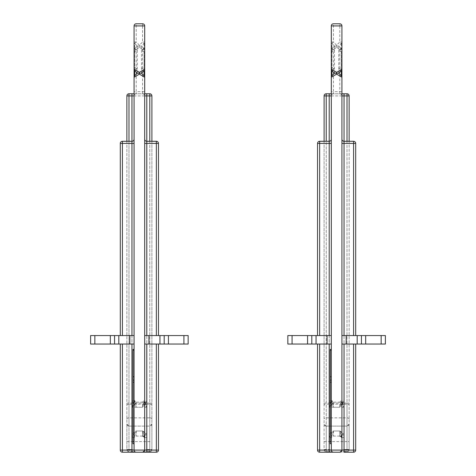 <?xml version="1.0" encoding="UTF-8"?>
<svg xmlns="http://www.w3.org/2000/svg" width="476" height="476" viewBox="0 0 476 476"><rect width="100%" height="100%" fill="white"/><g stroke="black" fill="none" stroke-linecap="round" stroke-linejoin="round"><path stroke-width="0.36" stroke-dasharray="2.38 1.78" d="M134.083 47.237A2.118 1.499 0 0 0 134.702 48.296L134.702 67.366L137.261 69.175L137.261 73.215L134.702 75.773A2.118 2.118 0 0 0 134.083 77.273L134.083 91.666L136.201 91.666L136.201 93.784L134.083 93.784L144.686 93.784L142.562 93.784L142.562 91.666L136.201 91.666L136.201 50.129L134.083 50.129A2.118 2.118 0 0 1 134.702 48.629A2.118 2.118 0 0 0 134.083 50.129L134.083 42.007A2.118 2.118 0 0 0 134.702 43.506L134.702 48.296L137.261 50.105L134.702 51.914L134.702 48.629L137.261 46.071L139.385 46.071L139.385 45.19L142.562 42.007L144.061 43.506L141.503 46.071L139.385 46.071L139.385 46.946L136.201 50.129L134.702 48.629L137.261 46.071L134.702 43.506L137.261 46.071L137.261 69.175L134.898 70.847M134.083 42.007L136.201 42.007L136.201 23.8A2.118 2.118 0 0 0 134.083 25.918L134.083 42.007A2.118 2.118 0 0 0 134.702 43.506L136.201 42.007L139.385 45.19M144.686 47.237L144.686 42.007L142.562 42.007L142.562 25.918L144.686 25.918L144.686 42.007A2.118 2.118 0 0 1 144.061 43.506A2.118 2.118 0 0 0 144.686 42.007A2.118 2.118 0 0 1 144.061 43.506L141.503 46.071L144.061 48.629L141.503 46.071L141.503 50.105L144.061 48.296A2.118 1.499 180 0 0 144.686 47.237L144.686 50.129A2.118 2.118 0 0 0 144.061 48.629L142.562 50.129L139.385 46.946M134.702 48.629A2.118 2.118 0 0 0 134.083 50.129L134.083 72.049M144.686 25.918A2.118 2.118 0 0 0 142.562 23.8L136.201 23.8M136.201 93.784A2.118 2.118 0 0 0 134.083 95.908A2.118 2.118 0 0 1 136.201 93.784L142.562 93.784A2.118 2.118 0 0 1 144.686 95.908L144.686 91.666L142.562 91.666L142.562 50.129L144.686 50.129A2.118 2.118 0 0 0 144.061 48.629L144.061 51.914A2.118 1.499 0 0 1 144.686 52.979M144.686 335.556L144.686 139.171L144.686 400.667L144.686 143.413L158.472 143.413L158.472 335.556L144.686 335.556L144.686 450.082L144.686 437.563L146.804 437.563L144.686 432.916L143.627 433.916L144.686 437.563L144.686 450.082A2.118 2.118 0 0 1 142.562 452.2L146.804 451.664L146.804 449.54L144.781 450.082A2.118 2.023 90 0 1 142.758 452.2L149.773 451.664L149.773 449.54L151.898 449.54A2.118 1.987 -0 0 1 149.773 451.528L149.773 451.664A2.118 2.118 0 0 0 151.898 449.54L151.898 423.991A2.118 2.118 0 0 1 149.773 426.115L128.99 426.115L126.872 423.991L126.872 95.908L151.898 95.908L151.898 423.991L149.773 426.115L149.773 451.528L146.804 451.528M146.804 400.667L144.686 405.314L142.562 407.242L144.686 400.667L146.804 400.667L146.804 141.295A2.118 2.118 0 0 1 144.686 139.171A2.118 2.118 0 0 0 146.804 141.295L156.348 141.295L156.348 335.556L158.472 335.556M156.348 335.556L188.163 335.556L188.163 344.041L156.348 344.041L158.472 344.041L158.472 450.082L156.348 450.082L156.348 452.2A2.118 2.118 0 0 0 158.472 450.082M164.196 344.041L164.196 335.556M120.297 344.041L120.297 450.082A2.118 2.118 0 0 0 122.415 452.2L122.415 344.041L90.607 344.041L90.607 335.556L122.415 335.556L120.297 335.556L122.415 335.556L122.415 143.413L131.959 143.413L131.959 407.242L142.562 407.242L142.562 402.149L144.686 400.03M136.201 402.601L136.201 407.242L134.083 400.03L134.083 400.667L136.201 402.601L134.083 405.26L133.018 404.433L134.083 400.667L134.083 139.171L134.083 450.082L134.083 437.563L134.083 438.206L134.083 437.563L131.959 437.563C131.382 434.951 132.792 432.755 136.201 430.994L134.083 437.563L136.201 430.994L142.562 430.994L144.686 438.206L144.686 437.563L146.804 437.563C147.387 434.951 145.971 432.755 142.562 430.994L143.627 433.916M143.627 404.32L144.686 405.314M144.686 400.667L144.686 400.667A2.118 1.934 180 0 1 142.562 402.601L146.804 407.242L145.745 404.433L144.686 405.26M134.083 405.26L131.959 407.242L133.018 404.433M135.142 404.32L134.083 405.314L136.201 407.242L146.804 407.242L146.804 141.295M126.872 405.249A2.118 1.059 180 0 1 128.99 404.189L128.99 426.115A2.118 2.118 0 0 1 126.872 423.991L126.872 449.54A2.118 1.987 0 0 0 128.99 451.528L136.201 452.2A2.118 2.118 0 0 1 134.083 450.082L134.083 437.563L131.959 437.563L134.083 432.916L135.142 433.916M134.083 91.666L134.083 400.667L131.959 400.667L134.083 405.314M128.99 141.295L128.99 449.54L126.872 449.54L126.872 141.295M126.872 449.54A2.118 2.118 0 0 0 128.99 451.664L128.99 426.115L149.773 426.115L149.773 417.845L128.99 417.845A2.118 1.059 0 0 0 126.872 418.904M151.898 141.295L151.898 449.54M146.804 93.784L149.773 93.784L149.773 403.124L128.99 403.124L128.99 93.784A2.118 2.118 0 0 0 126.872 95.908M131.959 93.784L128.99 93.784M149.773 93.784A2.118 2.118 0 0 1 151.898 95.908A2.118 2.118 0 0 0 149.773 93.784M142.562 93.784A2.118 2.118 0 0 1 144.686 95.908M134.083 350.265L134.083 441.597L134.083 349.384L134.083 350.265L133.018 350.265L133.018 349.384M134.083 441.597L134.083 443.715L134.083 441.597L133.018 441.597L133.018 380.092L134.083 380.092M134.083 344.041L122.415 344.041M134.083 335.556L122.415 335.556M131.959 400.667L131.959 141.295L122.415 141.295A2.118 2.118 0 0 0 120.297 143.413L120.297 335.556M120.297 143.413L122.415 143.413L122.415 141.295M134.083 143.413L131.959 143.413L131.959 141.295A2.118 2.118 0 0 0 134.083 139.171M114.567 344.041L114.567 335.556M131.959 451.528L136.005 452.2A2.118 2.023 -90 0 1 133.982 450.082L134.083 450.082A2.118 2.118 0 0 0 136.201 452.2L131.959 452.2L131.959 450.082L120.297 450.082M122.415 452.2L131.959 452.2M149.773 141.295L149.773 449.54L146.804 449.54L146.804 437.563L146.804 452.2L156.348 452.2M146.804 452.2L142.562 452.2L144.668 450.35L142.562 452.2A2.118 2.118 0 0 0 144.686 450.082L144.781 450.082M158.472 344.041L156.348 344.041L156.348 450.082L144.686 450.082L142.562 452.2M144.686 344.041L156.348 344.041M141.503 73.215L141.503 50.105L144.061 51.914L144.061 70.989M141.568 73.274L144.061 75.773A2.118 2.118 0 0 1 144.686 77.273M137.261 73.215L134.702 70.656A2.118 2.118 0 0 1 134.083 69.157A2.118 2.118 0 0 0 134.702 70.656L134.702 51.914A2.118 1.499 180 0 0 134.083 52.979M144.061 70.656A2.118 2.118 0 0 0 144.686 69.157A2.118 2.118 0 0 1 144.061 70.656L144.061 67.366A2.118 1.499 180 0 0 144.686 66.307M133.982 450.082L131.959 449.54L131.959 437.563L131.959 450.082L134.083 450.082M133.018 380.092L133.018 350.265M133.018 441.597L133.018 443.715L134.083 443.715M156.348 141.295A2.118 2.118 0 0 1 158.472 143.413M331.314 47.237A2.118 1.499 0 0 0 331.939 48.296L331.939 67.366L334.497 69.175L334.497 73.215L331.939 75.773A2.118 2.118 0 0 0 331.314 77.273L331.314 91.666L333.438 91.666L333.438 93.784L331.314 93.784L341.917 93.784L339.799 93.784L339.799 91.666L333.438 91.666L333.438 50.129L331.314 50.129A2.118 2.118 0 0 1 331.939 48.629A2.118 2.118 0 0 0 331.314 50.129L331.314 42.007A2.118 2.118 0 0 0 331.939 43.506L331.939 48.296L334.497 50.105L331.939 51.914L331.939 48.629L334.497 46.071L336.615 46.071L336.615 45.19L339.799 42.007L341.298 43.506L338.739 46.071L336.615 46.071L336.615 46.946L333.438 50.129L331.939 48.629L334.497 46.071L331.939 43.506L334.497 46.071L334.497 69.175L332.129 70.847M331.314 42.007L333.438 42.007L333.438 23.8A2.118 2.118 0 0 0 331.314 25.918L331.314 42.007A2.118 2.118 0 0 0 331.939 43.506L333.438 42.007L336.615 45.19M341.917 47.237L341.917 42.007L339.799 42.007L339.799 25.918L341.917 25.918L341.917 42.007A2.118 2.118 0 0 1 341.298 43.506A2.118 2.118 0 0 0 341.917 42.007A2.118 2.118 0 0 1 341.298 43.506L338.739 46.071L341.298 48.629L338.739 46.071L338.739 50.105L341.298 48.296A2.118 1.499 180 0 0 341.917 47.237L341.917 50.129A2.118 2.118 0 0 0 341.298 48.629L339.799 50.129L336.615 46.946M331.939 48.629A2.118 2.118 0 0 0 331.314 50.129L331.314 72.049M341.917 25.918A2.118 2.118 0 0 0 339.799 23.8L339.799 25.918L331.314 25.918M333.438 93.784A2.118 2.118 0 0 0 331.314 95.908A2.118 2.118 0 0 1 333.438 93.784L339.799 93.784A2.118 2.118 0 0 1 341.917 95.908L341.917 91.666L339.799 91.666L339.799 50.129L341.917 50.129A2.118 2.118 0 0 0 341.298 48.629L341.298 51.914A2.118 1.499 0 0 1 341.917 52.979M341.917 335.556L341.917 139.171L341.917 400.667L341.917 143.413L355.703 143.413L355.703 335.556L341.917 335.556L341.917 450.082L341.917 437.563L344.041 437.563L341.917 432.916L340.858 433.916L341.917 437.563L341.917 450.082A2.118 2.118 0 0 1 339.799 452.2L339.799 452.2A2.118 2.118 0 0 0 341.917 450.082L342.018 450.082A2.118 2.023 90 0 1 339.995 452.2L344.041 451.664L344.041 449.54L342.018 450.082M344.041 400.667L341.917 405.314L339.799 407.242L341.917 400.667L344.041 400.667L344.041 141.295A2.118 2.118 0 0 1 341.917 139.171A2.118 2.118 0 0 0 344.041 141.295L353.585 141.295L353.585 335.556L355.703 335.556M353.585 335.556L385.393 335.556L385.393 344.041L353.585 344.041L355.703 344.041L355.703 450.082L353.585 450.082L353.585 452.2A2.118 2.118 0 0 0 355.703 450.082M361.433 344.041L361.433 335.556M317.528 344.041L317.528 450.082A2.118 2.118 0 0 0 319.652 452.2L319.652 344.041L287.837 344.041L287.837 335.556L319.652 335.556L317.528 335.556L319.652 335.556L319.652 143.413L329.196 143.413L329.196 407.242L339.799 407.242L339.799 402.149L341.917 400.03M333.438 402.601L333.438 407.242L331.314 400.03L331.314 400.667L333.438 402.601L331.314 405.26L330.255 404.433L331.314 400.667L331.314 139.171L331.314 450.082L331.314 437.563L331.314 438.206L331.314 437.563L329.196 437.563C328.613 434.951 330.029 432.755 333.438 430.994L331.314 437.563L333.438 430.994L339.799 430.994L341.917 438.206L341.917 437.563L344.041 437.563C344.618 434.951 343.208 432.755 339.799 430.994L340.858 433.916M340.858 404.32L341.917 405.314M341.917 400.667L341.917 400.667A2.118 1.934 180 0 1 339.799 402.601L344.041 407.242L342.982 404.433L341.917 405.26M331.314 405.26L329.196 407.242L330.255 404.433M332.373 404.32L331.314 405.314L333.438 407.242L344.041 407.242L344.041 141.295M324.102 141.295L324.102 449.54A2.118 2.118 0 0 0 326.227 451.664L326.227 426.115A2.118 2.118 0 0 1 324.102 423.991L324.102 405.249A2.118 1.059 180 0 1 326.227 404.189L326.227 426.115L347.01 426.115L326.227 426.115L324.102 423.991L324.102 449.54A2.118 1.987 0 0 0 326.227 451.528L333.438 452.2A2.118 2.118 0 0 1 331.314 450.082L331.314 437.563L329.196 437.563L331.314 432.916L332.373 433.916M331.314 91.666L331.314 400.667L329.196 400.667L331.314 405.314M324.102 405.249L324.102 95.908L349.128 95.908L349.128 423.991A2.118 2.118 0 0 1 347.01 426.115L349.128 423.991L349.128 449.54A2.118 1.987 -0 0 1 347.01 451.528L347.01 449.54L349.128 449.54L349.128 141.295M344.041 93.784L347.01 93.784L347.01 403.124L326.227 403.124L326.227 93.784A2.118 2.118 0 0 0 324.102 95.908M329.196 93.784L326.227 93.784M347.01 93.784A2.118 2.118 0 0 1 349.128 95.908A2.118 2.118 0 0 0 347.01 93.784M339.799 93.784A2.118 2.118 0 0 1 341.917 95.908M331.314 350.265L331.314 441.597L331.314 349.384L331.314 350.265L330.255 350.265L330.255 349.384M331.314 441.597L331.314 443.715L331.314 441.597L330.255 441.597L330.255 380.092L331.314 380.092M331.314 344.041L319.652 344.041M331.314 335.556L319.652 335.556M329.196 400.667L329.196 141.295L319.652 141.295A2.118 2.118 0 0 0 317.528 143.413L317.528 335.556M317.528 143.413L319.652 143.413L319.652 141.295M331.314 143.413L329.196 143.413L329.196 141.295A2.118 2.118 0 0 0 331.314 139.171M311.804 344.041L311.804 335.556M319.652 452.2L329.196 452.2L329.196 450.082L317.528 450.082M347.01 141.295L347.01 449.54L344.041 449.54L344.041 437.563L344.041 452.2L353.585 452.2M355.703 344.041L353.585 344.041L353.585 450.082L341.917 450.082L339.799 452.2M341.917 344.041L353.585 344.041M338.739 73.215L338.739 50.105L341.298 51.914L341.298 70.989M338.799 73.274L341.298 75.773A2.118 2.118 0 0 1 341.917 77.273M334.497 73.215L331.939 70.656A2.118 2.118 0 0 1 331.314 69.157A2.118 2.118 0 0 0 331.939 70.656L331.939 51.914A2.118 1.499 180 0 0 331.314 52.979M341.298 70.656A2.118 2.118 0 0 0 341.917 69.157A2.118 2.118 0 0 1 341.298 70.656L341.298 67.366A2.118 1.499 180 0 0 341.917 66.307M329.196 451.528L333.242 452.2A2.118 2.023 -90 0 1 331.219 450.082L329.196 449.54L329.196 437.563L329.196 450.082L331.314 450.082A2.118 2.118 0 0 0 333.438 452.2M324.102 449.54L329.196 449.54L329.196 451.664L326.227 451.664L326.227 141.295M340.06 452.182L341.899 450.35L340.06 452.182M330.255 380.092L330.255 350.265M330.255 441.597L330.255 443.715L331.314 443.715M353.585 141.295A2.118 2.118 0 0 1 355.703 143.413M134.083 25.918L142.562 25.918L142.562 23.8M144.061 43.506L144.061 67.366L141.503 69.175L143.871 70.847M183.92 335.556L183.92 344.041M94.849 344.041L94.849 335.556M144.686 432.916L142.562 430.994L142.562 436.081L142.562 430.994L136.201 430.994L134.083 432.916M142.562 402.601L142.562 402.149L136.201 402.149L134.083 400.03L134.083 400.667M128.99 449.54L131.959 449.54L131.959 451.664L128.99 451.664L128.99 449.54M126.872 441.597L151.898 441.597M151.898 403.124L149.773 403.124L149.773 404.189L128.99 404.189L128.99 403.124L126.872 403.124M134.702 75.773A2.118 2.118 0 0 0 134.083 77.273M134.702 70.656L134.702 67.366A2.118 1.499 0 0 1 134.083 66.307M136.201 430.994L136.201 436.081L136.201 430.994M151.898 418.904A2.118 1.059 0 0 0 149.773 417.845L149.773 404.189A2.118 1.059 0 0 1 151.898 405.249M134.083 376.73L133.018 376.73M133.018 382.216L134.083 382.216M341.298 43.506L341.298 67.366L338.739 69.175L341.102 70.847M381.151 335.556L381.151 344.041M292.08 344.041L292.08 335.556M341.917 432.916L339.799 430.994L339.799 436.081L339.799 430.994L333.438 430.994L331.314 432.916M339.799 402.601L339.799 402.149L333.438 402.149L331.314 400.03L331.314 400.667M324.102 441.597L347.01 441.597L347.01 451.528L344.041 451.528M349.128 418.904A2.118 1.059 0 0 0 347.01 417.845L326.227 417.845A2.118 1.059 0 0 0 324.102 418.904M324.102 403.124L326.227 403.124L326.227 404.189L347.01 404.189L347.01 441.597L349.128 441.597M349.128 403.124L347.01 403.124L347.01 404.189A2.118 1.059 0 0 1 349.128 405.249M331.939 75.773A2.118 2.118 0 0 0 331.314 77.273M331.939 70.656L331.939 67.366A2.118 1.499 0 0 1 331.314 66.307M333.438 430.994L333.438 436.081L333.438 430.994M331.314 376.73L330.255 376.73M330.255 382.216L331.314 382.216M144.686 437.563L144.686 438.206M142.562 436.081L136.201 436.081L134.714 436.694L134.083 438.2M134.083 437.563L134.083 438.206M349.128 449.54A2.118 2.118 0 0 1 347.01 451.664L339.995 452.2M341.917 437.563L341.917 438.206M339.799 436.081L333.438 436.081L331.95 436.694L331.314 438.2M331.314 437.563L331.314 438.206"/><path stroke-width="0.71" d="M141.503 73.215L144.061 70.656L141.503 73.215L137.261 73.215L134.702 70.656A2.118 2.118 0 0 1 134.083 69.157L134.083 450.082A2.118 2.118 0 0 0 136.201 452.2A2.118 2.118 0 0 1 134.083 450.082L144.686 450.082L144.686 25.918A2.118 2.118 0 0 0 142.562 23.8L136.201 23.8A2.118 2.118 0 0 0 134.083 25.918L134.083 69.157L139.385 72.334L139.385 74.095L144.686 77.273A2.118 2.118 0 0 0 144.061 75.773L141.568 73.274M144.686 91.666L144.686 50.129M146.804 335.556L146.804 141.295L156.348 141.295A2.118 2.118 0 0 1 158.472 143.413L144.686 143.413L144.686 95.908L146.804 95.908L146.804 141.295A2.118 2.118 0 0 1 144.686 139.171M144.686 344.041L148.929 344.041L148.929 335.556L144.686 335.556M164.196 335.556L159.954 335.556L159.954 344.041L164.196 344.041L164.196 335.556L188.163 335.556L188.163 344.041L183.92 344.041L183.92 335.556M148.929 335.556L159.954 335.556M164.196 344.041L183.92 344.041M158.472 143.413L158.472 335.556M145.745 404.433L144.686 400.667M136.005 452.2L142.758 452.2M126.872 141.295L126.872 95.908L128.99 95.908L128.99 141.295M151.898 95.908L146.804 95.908L146.804 93.784L144.686 93.784L149.773 93.784A2.118 2.118 0 0 1 151.898 95.908L151.898 141.295M134.083 93.784L131.959 93.784L131.959 95.908L128.99 95.908L128.99 93.784L134.083 93.784M134.898 70.847L134.702 70.989A2.118 1.499 180 0 0 134.083 72.049L134.083 77.273L139.385 74.095M94.849 344.041L94.849 335.556L90.607 335.556L90.607 344.041L134.083 344.041M134.083 335.556L94.849 335.556M120.297 335.556L120.297 143.413A2.118 2.118 0 0 1 122.415 141.295L122.415 143.413L120.297 143.413A2.118 2.118 0 0 1 122.415 141.295L131.959 141.295L131.959 95.908L134.083 95.908M134.083 139.171A2.118 2.118 0 0 1 131.959 141.295A2.118 2.118 0 0 0 134.083 139.171M114.567 344.041L114.567 335.556M120.297 344.041L120.297 450.082L122.415 450.082L122.415 452.2L146.804 452.2L146.804 450.082L158.472 450.082A2.118 2.118 0 0 1 156.348 452.2L146.804 452.2M159.954 344.041L148.929 344.041M158.472 344.041L158.472 450.082M142.562 452.2A2.118 2.118 0 0 0 144.686 450.082A2.118 2.118 0 0 1 142.562 452.2A2.118 2.118 0 0 0 144.686 450.082L146.804 450.082L146.804 344.041M136.201 452.2A2.118 2.118 0 0 1 134.083 450.082A2.118 2.118 0 0 0 136.201 452.2M137.261 73.215L134.702 75.773A2.118 2.118 0 0 0 134.083 77.273M144.061 70.656A2.118 2.118 0 0 0 144.686 69.157L139.385 72.334M128.99 93.784A2.118 2.118 0 0 0 126.872 95.908M122.415 452.2A2.118 2.118 0 0 1 120.297 450.082A2.118 2.118 0 0 0 122.415 452.2M134.083 349.384L133.018 349.384L133.018 380.092L134.083 380.092M133.018 380.092L133.018 443.715L134.083 443.715M338.739 73.215L341.298 70.656L338.739 73.215L334.497 73.215L331.939 70.656A2.118 2.118 0 0 1 331.314 69.157L331.314 450.082A2.118 2.118 0 0 0 333.438 452.2A2.118 2.118 0 0 1 331.314 450.082L341.917 450.082L341.917 25.918A2.118 2.118 0 0 0 339.799 23.8L333.438 23.8L339.799 23.8A2.118 2.118 0 0 1 341.917 25.918L331.314 25.918L331.314 69.157L336.615 72.334L336.615 74.095L341.917 77.273A2.118 2.118 0 0 0 341.298 75.773L338.799 73.274M341.917 91.666L341.917 50.129M344.041 335.556L344.041 141.295L353.585 141.295A2.118 2.118 0 0 1 355.703 143.413L341.917 143.413L341.917 95.908L344.041 95.908L344.041 141.295A2.118 2.118 0 0 1 341.917 139.171M341.917 344.041L346.159 344.041L346.159 335.556L341.917 335.556M361.433 335.556L357.19 335.556L357.19 344.041L361.433 344.041L361.433 335.556L385.393 335.556L385.393 344.041L381.151 344.041L381.151 335.556M346.159 335.556L357.19 335.556M361.433 344.041L381.151 344.041M355.703 143.413L355.703 335.556M342.982 404.433L341.917 400.667M333.242 452.2L339.799 452.2A2.118 2.118 0 0 0 341.917 450.082L355.703 450.082A2.118 2.118 0 0 1 353.585 452.2L344.041 452.2L344.041 344.041M324.102 141.295L324.102 95.908L326.227 95.908L326.227 141.295M349.128 95.908L344.041 95.908L344.041 93.784L341.917 93.784L347.01 93.784A2.118 2.118 0 0 1 349.128 95.908L349.128 141.295M331.314 93.784L329.196 93.784L329.196 95.908L326.227 95.908L326.227 93.784L331.314 93.784M332.129 70.847L331.939 70.989A2.118 1.499 180 0 0 331.314 72.049L331.314 77.273L336.615 74.095M292.08 344.041L292.08 335.556L287.837 335.556L287.837 344.041L331.314 344.041M331.314 335.556L292.08 335.556M317.528 335.556L317.528 143.413A2.118 2.118 0 0 1 319.652 141.295L319.652 143.413L317.528 143.413A2.118 2.118 0 0 1 319.652 141.295L329.196 141.295L329.196 95.908L331.314 95.908M331.314 139.171A2.118 2.118 0 0 1 329.196 141.295A2.118 2.118 0 0 0 331.314 139.171M311.804 344.041L311.804 335.556M329.196 344.041L329.196 452.2L333.438 452.2L319.652 452.2A2.118 2.118 0 0 1 317.528 450.082L319.652 450.082L319.652 452.2A2.118 2.118 0 0 1 317.528 450.082L317.528 344.041M333.438 452.2A2.118 2.118 0 0 1 331.314 450.082A2.118 2.118 0 0 0 333.438 452.2L339.799 452.2A2.118 2.118 0 0 0 341.917 450.082A2.118 2.118 0 0 1 339.799 452.2M357.19 344.041L346.159 344.041M355.703 344.041L355.703 450.082M334.497 73.215L331.939 75.773A2.118 2.118 0 0 0 331.314 77.273M341.298 70.656A2.118 2.118 0 0 0 341.917 69.157L336.615 72.334M331.314 25.918A2.118 2.118 0 0 1 333.438 23.8A2.118 2.118 0 0 0 331.314 25.918M326.227 93.784A2.118 2.118 0 0 0 324.102 95.908M331.314 349.384L330.255 349.384L330.255 380.092L331.314 380.092M330.255 380.092L330.255 443.715L331.314 443.715M168.439 344.041L168.439 335.556M156.348 141.295L156.348 335.556M149.773 141.295L149.773 93.784M129.841 344.041L129.841 335.556M122.415 335.556L122.415 143.413L131.959 143.413L131.959 141.295M131.959 335.556L131.959 143.413L134.083 143.413M118.81 344.041L118.81 335.556M110.331 344.041L110.331 335.556M131.959 344.041L131.959 450.082L134.083 450.082M131.959 452.2L131.959 450.082L122.415 450.082L122.415 344.041M156.348 452.2L156.348 344.041M134.702 70.656L134.702 75.773M142.562 23.8A2.118 2.118 0 0 1 144.686 25.918L134.083 25.918A2.118 2.118 0 0 1 136.201 23.8M143.871 70.847L144.061 70.989A2.118 1.499 0 0 1 144.686 72.049M144.686 77.273A2.118 2.118 0 0 0 144.061 75.773L144.061 70.989M133.018 350.265L134.083 350.265M133.018 376.73L134.083 376.73M133.018 382.216L134.083 382.216M133.018 441.597L134.083 441.597M365.669 344.041L365.669 335.556M353.585 141.295L353.585 335.556M347.01 141.295L347.01 93.784M327.072 344.041L327.072 335.556M319.652 335.556L319.652 143.413L329.196 143.413L329.196 141.295M329.196 335.556L329.196 143.413L331.314 143.413M316.046 344.041L316.046 335.556M307.561 344.041L307.561 335.556M319.652 344.041L319.652 450.082L331.314 450.082M353.585 452.2L353.585 344.041M331.939 70.656L331.939 75.773M341.102 70.847L341.298 70.989A2.118 1.499 0 0 1 341.917 72.049M341.917 77.273A2.118 2.118 0 0 0 341.298 75.773L341.298 70.989M330.255 350.265L331.314 350.265M330.255 376.73L331.314 376.73M330.255 382.216L331.314 382.216M330.255 441.597L331.314 441.597M142.562 436.081L144.049 436.694L144.686 438.206M339.799 436.081L341.286 436.694L341.917 438.206"/></g></svg>
